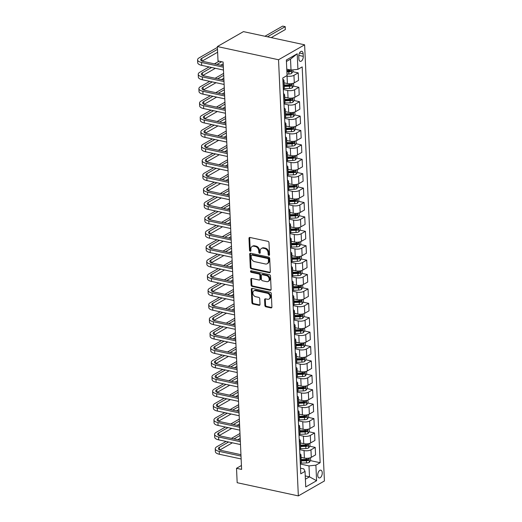 <?xml version="1.0" encoding="UTF-8"?>
<svg xmlns="http://www.w3.org/2000/svg" width="522" height="522" viewBox="0 0 522 522"><rect width="100%" height="100%" fill="white"/><g stroke="black" fill="none" stroke-linecap="round" stroke-linejoin="round"><path stroke-width="0.78" d="M268.869 255.343A0.855 0.646 -119.8 0 0 269.535 254.703L268.987 242.684A1.22 0.92 -119.8 0 0 267.936 241.34L249.927 237.458A1.22 0.92 -119.8 0 0 248.974 238.371L249.523 250.39A0.855 0.646 -119.8 0 0 250.919 250.69L250.854 249.138A3.895 2.943 -119.8 0 1 252.119 246.443A3.895 2.943 -119.8 0 1 253.888 246.208L255.388 246.528A3.895 2.943 -119.8 0 1 258.755 250.841L258.827 252.394A0.855 0.646 -119.8 0 0 260.23 252.7L260.158 251.141A3.895 2.943 -119.8 0 1 261.424 248.452A3.895 2.943 -119.8 0 1 263.199 248.211L264.7 248.537A3.895 2.943 -119.8 0 1 268.067 252.85L268.132 254.403A0.855 0.646 -119.8 0 0 268.869 255.343M322.244 472.762A3.967 2.147 102.2 0 0 320.821 470.172A3.967 2.147 102.2 0 0 317.728 475.34A3.967 2.147 102.2 0 0 319.151 477.93A3.967 2.147 102.2 0 0 322.244 472.762M264.856 305.468A1.22 0.92 -119.8 0 0 265.907 306.812L270.957 307.902A1.22 0.92 -119.8 0 0 271.91 306.988L271.303 293.645A1.22 0.92 -119.8 0 0 270.252 292.294L252.237 288.412A1.22 0.92 -119.8 0 0 251.291 289.325L251.898 302.675A1.22 0.92 -119.8 0 0 252.948 304.019L259.049 305.337A1.22 0.92 -119.8 0 0 260.002 304.424L259.741 298.708A1.22 0.92 -119.8 0 0 258.69 297.364L255.663 296.711A3.256 2.46 -119.8 0 1 253.007 294.023A3.256 2.46 -119.8 0 1 253.907 290.858A3.256 2.46 -119.8 0 1 255.388 290.656L267.244 293.214A3.256 2.46 -119.8 0 1 269.9 295.902A3.256 2.46 -119.8 0 1 269 299.067A3.256 2.46 -119.8 0 1 267.518 299.269L265.541 298.838A1.22 0.92 -119.8 0 0 264.595 299.758L264.856 305.468L265.561 305.063A1.22 0.92 -119.8 0 0 266.611 306.414L271.662 307.504A1.22 0.92 -119.8 0 0 271.805 307.523M278.533 59.743L217.367 46.549L218.02 60.957L223.116 62.053L241.614 469.402L236.518 468.306L237.171 482.706L298.343 495.9L278.533 59.743L304.62 44.814L324.423 480.971L298.343 495.9M269.365 272.725A1.22 0.92 -119.8 0 0 270.311 271.812L269.704 258.468A1.22 0.92 -119.8 0 0 268.654 257.118L250.638 253.235A1.22 0.92 -119.8 0 0 249.692 254.149L250.299 267.499A1.22 0.92 -119.8 0 0 251.35 268.843L269.365 272.725L270.07 272.327A1.22 0.92 -119.8 0 0 270.207 272.34M270.507 276.053L271.114 289.403A1.22 0.92 -119.8 0 1 270.161 290.317L252.146 286.434A1.22 0.92 -119.8 0 1 251.095 285.084L250.834 279.374A1.22 0.92 -119.8 0 1 251.787 278.454L259.095 280.033A1.22 0.92 -119.8 0 0 260.041 279.12L259.871 275.329A1.22 0.92 -119.8 0 0 258.814 273.978L251.212 272.34A0.855 0.646 -119.8 0 1 251.141 270.755L269.45 274.709A1.22 0.92 -119.8 0 1 270.507 276.053M298.773 56.317L298.891 58.849A3.843 2.081 102.2 0 0 300.267 61.361A3.843 2.081 102.2 0 0 303.262 56.35L303.145 53.812A3.843 2.081 102.2 0 0 301.768 51.306A3.843 2.081 102.2 0 0 298.773 56.317M297.214 53.779L297.918 69.335L291.022 70.072L290.526 59.123L297.214 53.779L286.356 59.997L287.061 75.553L282.8 77.993L300.77 473.819L305.037 471.379L303.778 468.88L300.515 468.182M310.459 460.626L320.156 462.72L302.186 66.894L297.918 69.335M320.156 462.72L315.895 465.161L316.6 480.716L305.742 486.935L305.037 471.379M217.367 46.549L243.448 31.62L304.62 44.814M241.438 465.487L236.518 468.306M290.526 59.123L286.421 61.472M291.022 70.072L286.774 69.152M305.246 475.927L309.494 476.84L308.998 465.898L300.326 464.025M309.807 446.225L315.223 447.393L315.562 454.884L311.295 457.324A4.966 1.827 177.4 0 1 304.398 458.062L301.09 457.344M315.223 447.393L310.955 449.833A4.966 1.827 177.4 0 1 304.058 450.571L299.674 449.625M309.148 431.818L314.57 432.986L314.91 440.477L310.642 442.917A4.966 1.827 177.4 0 1 303.745 443.654L300.437 442.943M314.57 432.986L310.303 435.433A4.966 1.827 177.4 0 1 303.406 436.164L299.021 435.217M308.495 417.417L313.911 418.585L314.257 426.076L309.99 428.516A4.966 1.827 177.4 0 1 303.093 429.254L299.785 428.536M313.911 418.585L309.65 421.026A4.966 1.827 177.4 0 1 302.753 421.763L298.369 420.817M307.843 403.01L313.259 404.178L313.598 411.669L309.337 414.109A4.966 1.827 177.4 0 1 302.44 414.846L299.126 414.135M313.259 404.178L308.998 406.625A4.966 1.827 177.4 0 1 302.101 407.356L297.71 406.41M307.19 388.609L312.606 389.777L312.946 397.268L308.685 399.708A4.966 1.827 177.4 0 1 301.781 400.439L298.473 399.728M312.606 389.777L308.339 392.218A4.966 1.827 177.4 0 1 301.442 392.955L297.057 392.009M306.531 374.202L311.954 375.37L312.293 382.861L308.026 385.301A4.966 1.827 177.4 0 1 301.129 386.039L297.821 385.327M311.954 375.37L307.686 377.811A4.966 1.827 177.4 0 1 300.789 378.548L296.405 377.602M305.879 359.802L311.301 360.97L311.641 368.46L307.373 370.901A4.966 1.827 177.4 0 1 300.476 371.631L297.168 370.92M311.301 360.97L307.034 363.41A4.966 1.827 177.4 0 1 300.137 364.147L295.752 363.201M305.226 345.394L310.642 346.562L310.981 354.053L306.721 356.493A4.966 1.827 177.4 0 1 299.824 357.231L296.509 356.519M310.642 346.562L306.381 349.003A4.966 1.827 177.4 0 1 299.484 349.74L295.093 348.794M304.574 330.994L309.99 332.162L310.329 339.652L306.068 342.093A4.966 1.827 177.4 0 1 299.165 342.823L295.857 342.112M309.99 332.162L305.722 334.602A4.966 1.827 177.4 0 1 298.825 335.333L294.441 334.393M303.915 316.586L309.337 317.754L309.676 325.245L305.409 327.685A4.966 1.827 177.4 0 1 298.512 328.423L295.204 327.705M309.337 317.754L305.07 320.195A4.966 1.827 177.4 0 1 298.173 320.932L293.788 319.986M303.262 302.186L308.685 303.354L309.024 310.844L304.757 313.285A4.966 1.827 177.4 0 1 297.86 314.016L294.552 313.304M308.685 303.354L304.417 305.794A4.966 1.827 177.4 0 1 297.52 306.525L293.136 305.579M302.61 287.779L308.026 288.947L308.365 296.437L304.104 298.878A4.966 1.827 177.4 0 1 297.207 299.615L293.893 298.897M308.026 288.947L303.765 291.387A4.966 1.827 177.4 0 1 296.868 292.124L292.477 291.178M301.957 273.378L307.373 274.546L307.712 282.037L303.452 284.477A4.966 1.827 177.4 0 1 296.548 285.208L293.24 284.497M307.373 274.546L303.106 276.986A4.966 1.827 177.4 0 1 296.209 277.717L291.824 276.771M301.298 258.971L306.721 260.139L307.06 267.629L302.793 270.07A4.966 1.827 177.4 0 1 295.896 270.807L292.588 270.089M306.721 260.139L302.453 262.579A4.966 1.827 177.4 0 1 295.556 263.316L291.172 262.37M300.646 244.564L306.068 245.738L306.407 253.222L302.14 255.669A4.966 1.827 177.4 0 1 295.243 256.4L291.935 255.689M306.068 245.738L301.801 248.178A4.966 1.827 177.4 0 1 294.904 248.909L290.519 247.963M299.993 230.163L305.409 231.331L305.748 238.822L301.488 241.262A4.966 1.827 177.4 0 1 294.591 241.999L291.276 241.281M305.409 231.331L301.148 233.771A4.966 1.827 177.4 0 1 294.251 234.508L289.86 233.562M299.341 215.756L304.757 216.93L305.096 224.414L300.835 226.861A4.966 1.827 177.4 0 1 293.932 227.592L290.623 226.881M304.757 216.93L300.489 219.37A4.966 1.827 177.4 0 1 293.592 220.101L289.208 219.155M298.682 201.355L304.104 202.523L304.443 210.014L300.176 212.454A4.966 1.827 177.4 0 1 293.279 213.191L289.971 212.474M304.104 202.523L299.837 204.963A4.966 1.827 177.4 0 1 292.94 205.701L288.555 204.755M298.029 186.948L303.452 188.116L303.791 195.606L299.524 198.053A4.966 1.827 177.4 0 1 292.627 198.784L289.318 198.073M303.452 188.116L299.184 190.563A4.966 1.827 177.4 0 1 292.287 191.293L287.903 190.347M297.377 172.547L302.793 173.715L303.132 181.206L298.871 183.646A4.966 1.827 177.4 0 1 291.974 184.383L288.659 183.666M302.793 173.715L298.532 176.155A4.966 1.827 177.4 0 1 291.635 176.893L287.244 175.947M296.724 158.14L302.14 159.308L302.479 166.799L298.219 169.239A4.966 1.827 177.4 0 1 291.315 169.976L288.007 169.265M302.14 159.308L297.873 161.755A4.966 1.827 177.4 0 1 290.976 162.486L286.591 161.539M296.065 143.739L301.488 144.907L301.827 152.398L297.56 154.838A4.966 1.827 177.4 0 1 290.663 155.576L287.354 154.858M301.488 144.907L297.22 147.348A4.966 1.827 177.4 0 1 290.323 148.085L285.939 147.139M295.413 129.332L300.835 130.5L301.174 137.991L296.907 140.431A4.966 1.827 177.4 0 1 290.01 141.168L286.702 140.457M300.835 130.5L296.568 132.947A4.966 1.827 177.4 0 1 289.671 133.678L285.286 132.732M294.76 114.931L300.176 116.099L300.522 123.59L296.255 126.03A4.966 1.827 177.4 0 1 289.358 126.761L286.043 126.05M300.176 116.099L295.915 118.54A4.966 1.827 177.4 0 1 289.018 119.277L284.627 118.331M294.108 100.524L299.524 101.692L299.863 109.183L295.602 111.623A4.966 1.827 177.4 0 1 288.705 112.36L285.39 111.649M299.524 101.692L295.263 104.132A4.966 1.827 177.4 0 1 288.359 104.87L283.975 103.924M293.455 86.123L298.871 87.291L299.21 94.782L294.943 97.222A4.966 1.827 177.4 0 1 288.046 97.953L284.738 97.242M298.871 87.291L294.604 89.732A4.966 1.827 177.4 0 1 287.707 90.469L283.322 89.523M292.796 71.716L298.219 72.884L298.558 80.375L294.291 82.815A4.966 1.827 177.4 0 1 287.394 83.553L284.085 82.835M298.219 72.884L293.951 75.325A4.966 1.827 177.4 0 1 287.054 76.062L286.415 75.925M305.39 479.189L309.494 476.84L316.6 480.716M287.178 70.503L289.723 71.051M287.831 84.91L290.376 85.458M288.483 99.31L291.028 99.865M289.142 113.718L291.687 114.266M289.795 128.125L292.34 128.673M290.447 142.526L292.992 143.074M291.1 156.933L293.645 157.481M291.759 171.333L294.304 171.882M292.411 185.741L294.956 186.289M293.064 200.141L295.609 200.689M293.716 214.549L296.261 215.097M294.375 228.949L296.914 229.497M295.028 243.356L297.573 243.904M295.68 257.757L298.225 258.305M296.333 272.164L298.878 272.712M296.992 286.565L299.53 287.113M297.644 300.972L300.189 301.52M298.297 315.373L300.842 315.921M298.949 329.78L301.494 330.328M299.608 344.181L302.147 344.729M300.261 358.588L302.806 359.136M300.913 372.989L303.458 373.543M301.566 387.396L304.111 387.944M302.225 401.803L304.763 402.351M302.877 416.204L305.422 416.752M303.53 430.611L306.075 431.159M304.182 445.012L306.727 445.56M304.841 459.419L307.38 459.967M282.859 79.357A4.966 1.827 177.4 0 1 283.975 80.44A4.966 1.827 177.4 0 1 283.094 81.543L282.963 81.615M283.975 80.44L284.314 87.924A4.966 1.827 177.4 0 1 283.433 89.034L283.302 89.105M283.518 93.758A4.966 1.827 177.4 0 1 284.627 94.841A4.966 1.827 177.4 0 1 283.753 95.944L283.616 96.022M284.627 94.841L284.966 102.332A4.966 1.827 177.4 0 1 284.092 103.434L283.955 103.513M284.17 108.165A4.966 1.827 177.4 0 1 285.286 109.248A4.966 1.827 177.4 0 1 284.405 110.351L284.268 110.423M285.286 109.248L285.625 116.732A4.966 1.827 177.4 0 1 284.744 117.841L284.614 117.913M284.823 122.566A4.966 1.827 177.4 0 1 285.939 123.649A4.966 1.827 177.4 0 1 285.058 124.751L284.927 124.83M285.939 123.649L286.278 131.139A4.966 1.827 177.4 0 1 285.397 132.242L285.266 132.32M285.475 136.973A4.966 1.827 177.4 0 1 286.591 138.056A4.966 1.827 177.4 0 1 285.71 139.159L285.58 139.237M286.591 138.056L286.93 145.547A4.966 1.827 177.4 0 1 286.049 146.649L285.919 146.721M286.128 151.38A4.966 1.827 177.4 0 1 287.244 152.457A4.966 1.827 177.4 0 1 286.363 153.559L286.232 153.638M287.244 152.457L287.583 159.947A4.966 1.827 177.4 0 1 286.708 161.05L286.571 161.128M286.787 165.781A4.966 1.827 177.4 0 1 287.896 166.864A4.966 1.827 177.4 0 1 287.022 167.967L286.885 168.045M287.896 166.864L288.242 174.355A4.966 1.827 177.4 0 1 287.361 175.457L287.231 175.529M287.439 180.188A4.966 1.827 177.4 0 1 288.555 181.264A4.966 1.827 177.4 0 1 287.674 182.367L287.544 182.446M288.555 181.264L288.894 188.755A4.966 1.827 177.4 0 1 288.013 189.858L287.883 189.936M288.092 194.589A4.966 1.827 177.4 0 1 289.208 195.672A4.966 1.827 177.4 0 1 288.327 196.774L288.196 196.853M289.208 195.672L289.547 203.162A4.966 1.827 177.4 0 1 288.666 204.265L288.535 204.343M288.744 208.996A4.966 1.827 177.4 0 1 289.86 210.072A4.966 1.827 177.4 0 1 288.979 211.182L288.849 211.253M289.86 210.072L290.199 217.563A4.966 1.827 177.4 0 1 289.325 218.666L289.188 218.744M289.403 223.396A4.966 1.827 177.4 0 1 290.513 224.48A4.966 1.827 177.4 0 1 289.638 225.582L289.501 225.661M290.513 224.48L290.858 231.97A4.966 1.827 177.4 0 1 289.978 233.073L289.847 233.151M290.056 237.804A4.966 1.827 177.4 0 1 291.172 238.88A4.966 1.827 177.4 0 1 290.291 239.989L290.16 240.061M291.172 238.88L291.511 246.371A4.966 1.827 177.4 0 1 290.63 247.48L290.5 247.552M290.708 252.204A4.966 1.827 177.4 0 1 291.824 253.287A4.966 1.827 177.4 0 1 290.943 254.39L290.813 254.468M291.824 253.287L292.163 260.778A4.966 1.827 177.4 0 1 291.283 261.881L291.152 261.959M291.361 266.611A4.966 1.827 177.4 0 1 292.477 267.688A4.966 1.827 177.4 0 1 291.596 268.797L291.465 268.869M292.477 267.688L292.816 275.179A4.966 1.827 177.4 0 1 291.942 276.288L291.805 276.36M292.02 281.012A4.966 1.827 177.4 0 1 293.129 282.095A4.966 1.827 177.4 0 1 292.255 283.198L292.118 283.276M293.129 282.095L293.475 289.586A4.966 1.827 177.4 0 1 292.594 290.689L292.464 290.767M292.672 295.419A4.966 1.827 177.4 0 1 293.788 296.496A4.966 1.827 177.4 0 1 292.907 297.605L292.777 297.677M293.788 296.496L294.127 303.987A4.966 1.827 177.4 0 1 293.247 305.096L293.116 305.168M293.325 309.82A4.966 1.827 177.4 0 1 294.441 310.903A4.966 1.827 177.4 0 1 293.56 312.006L293.429 312.084M294.441 310.903L294.78 318.394A4.966 1.827 177.4 0 1 293.899 319.497L293.769 319.575M293.977 324.227A4.966 1.827 177.4 0 1 295.093 325.304A4.966 1.827 177.4 0 1 294.212 326.413L294.082 326.485M295.093 325.304L295.432 332.795A4.966 1.827 177.4 0 1 294.558 333.904L294.421 333.976M294.636 338.628A4.966 1.827 177.4 0 1 295.746 339.711A4.966 1.827 177.4 0 1 294.871 340.814L294.734 340.892M295.746 339.711L296.091 347.202A4.966 1.827 177.4 0 1 295.211 348.304L295.08 348.383M295.289 353.035A4.966 1.827 177.4 0 1 296.405 354.118A4.966 1.827 177.4 0 1 295.524 355.221L295.393 355.293M296.405 354.118L296.744 361.602A4.966 1.827 177.4 0 1 295.863 362.712L295.733 362.783M295.941 367.436A4.966 1.827 177.4 0 1 297.057 368.519A4.966 1.827 177.4 0 1 296.176 369.622L296.046 369.7M297.057 368.519L297.396 376.01A4.966 1.827 177.4 0 1 296.516 377.112L296.385 377.191M296.594 381.843A4.966 1.827 177.4 0 1 297.71 382.926A4.966 1.827 177.4 0 1 296.829 384.029L296.698 384.101M297.71 382.926L298.049 390.41A4.966 1.827 177.4 0 1 297.175 391.52L297.038 391.591M297.253 396.244A4.966 1.827 177.4 0 1 298.362 397.327A4.966 1.827 177.4 0 1 297.488 398.43L297.351 398.508M298.362 397.327L298.708 404.818A4.966 1.827 177.4 0 1 297.827 405.92L297.69 405.999M297.905 410.651A4.966 1.827 177.4 0 1 299.021 411.734A4.966 1.827 177.4 0 1 298.14 412.837L298.01 412.915M299.021 411.734L299.36 419.225A4.966 1.827 177.4 0 1 298.48 420.327L298.349 420.399M298.558 425.058A4.966 1.827 177.4 0 1 299.674 426.135A4.966 1.827 177.4 0 1 298.793 427.237L298.662 427.316M299.674 426.135L300.013 433.625A4.966 1.827 177.4 0 1 299.132 434.728L299.002 434.806M299.21 439.459A4.966 1.827 177.4 0 1 300.326 440.542A4.966 1.827 177.4 0 1 299.445 441.645L299.315 441.723M300.326 440.542L300.665 448.033A4.966 1.827 177.4 0 1 299.785 449.135L299.654 449.207M299.869 453.866A4.966 1.827 177.4 0 1 300.979 454.943A4.966 1.827 177.4 0 1 300.104 456.045L299.967 456.124M300.979 454.943L301.318 462.433A4.966 1.827 177.4 0 1 300.444 463.536L300.307 463.614M308.998 465.898L315.895 465.161M269.515 254.925A0.855 0.646 -119.8 0 1 268.837 253.999L268.771 252.446A3.895 2.943 -119.8 0 0 265.404 248.133L264.7 248.537M261.424 248.452L262.129 248.048A3.895 2.943 -119.8 0 1 263.904 247.813L265.404 248.133M252.119 246.443L252.824 246.038A3.895 2.943 -119.8 0 1 254.592 245.803L256.093 246.13A3.895 2.943 -119.8 0 1 259.46 250.436L259.532 251.989A0.855 0.646 -119.8 0 0 260.21 252.922M249.784 237.438A1.22 0.92 -119.8 0 0 249.679 237.967L250.227 249.986A0.855 0.646 -119.8 0 0 250.906 250.912M250.501 253.216A1.22 0.92 -119.8 0 0 250.397 253.744L251.004 267.094A1.22 0.92 -119.8 0 0 252.054 268.438L270.07 272.327M268.36 259.408A0.855 0.646 -119.8 0 0 267.623 258.462L251.813 255.056A0.855 0.646 -119.8 0 0 251.147 255.695L251.226 257.333A3.895 2.943 -119.8 0 0 254.592 261.646L265.398 263.975A3.895 2.943 -119.8 0 0 267.166 263.74A3.895 2.943 -119.8 0 0 268.438 261.046L268.36 259.408L269.065 259.003A0.855 0.646 -119.8 0 0 268.328 258.064L267.623 258.462M251.428 255.108L252.133 254.703A0.855 0.646 -119.8 0 1 252.517 254.651L268.328 258.064M267.166 263.74L267.877 263.336A3.895 2.943 -119.8 0 0 269.143 260.641L268.438 261.046M269.065 259.003L269.143 260.641M251.65 278.441A1.22 0.92 -119.8 0 0 251.539 278.97L251.8 284.679A1.22 0.92 -119.8 0 0 252.85 286.03L270.866 289.912A1.22 0.92 -119.8 0 0 271.003 289.932M259.643 279.962L260.347 279.557A1.22 0.92 -119.8 0 0 260.746 278.715L260.576 274.924A1.22 0.92 -119.8 0 0 259.519 273.58L251.917 271.936L251.212 272.34M251.199 270.768A0.855 0.646 -119.8 0 0 251.917 271.936M266.67 281.665A3.256 2.46 -119.8 0 0 268.151 281.469A3.256 2.46 -119.8 0 0 269.052 278.304A3.256 2.46 -119.8 0 0 266.396 275.616L262.22 274.716A1.22 0.92 -119.8 0 0 261.268 275.629L261.444 279.42A1.22 0.92 -119.8 0 0 262.494 280.764L266.67 281.665M268.151 281.469L268.856 281.064A3.256 2.46 -119.8 0 0 269.757 277.9A3.256 2.46 -119.8 0 0 267.101 275.211L266.396 275.616M261.666 274.787L262.37 274.383A1.22 0.92 -119.8 0 1 262.925 274.311L267.101 275.211M265.404 298.819A1.22 0.92 -119.8 0 0 265.3 299.354L265.561 305.063M269 299.067L269.704 298.662A3.256 2.46 -119.8 0 0 270.605 295.498A3.256 2.46 -119.8 0 0 267.949 292.809L267.244 293.214M253.907 290.858L254.612 290.454A3.256 2.46 -119.8 0 1 256.093 290.252L267.949 292.809M252.1 288.392A1.22 0.92 -119.8 0 0 251.995 288.92L252.602 302.271A1.22 0.92 -119.8 0 0 253.653 303.615L259.754 304.933A1.22 0.92 -119.8 0 0 259.897 304.952M292.901 69.87L292.979 71.462L291.615 73.419A3.289 1.207 177.4 0 1 288.875 74.033L286.996 74.085M286.898 71.899L288.77 71.84A3.289 1.207 -2.6 0 0 290.865 71.507C291.557 70.77 291.53 70.307 290.8 70.124A3.289 1.207 177.4 0 1 288.712 70.457L286.832 70.516M290.865 71.507L289.397 71.188A1.677 0.613 177.4 0 1 288.81 71.246L286.872 71.305M271.231 37.61L285.351 29.532L285.221 26.648L282.67 26.1L264.935 36.253M267.479 36.801L285.221 26.648L285.351 29.532M217.4 47.391L199.228 57.798A9.305 3.426 -2.6 0 0 197.577 59.867A9.305 3.426 -2.6 0 0 201.583 62.477L223.351 67.168M197.577 59.867L197.707 62.751A9.305 3.426 -2.6 0 0 201.714 65.354L223.481 70.046M223.285 65.765L203.345 61.465A6.205 2.284 177.4 0 1 200.676 59.73A6.205 2.284 177.4 0 1 201.773 58.347L217.491 49.349M202.125 61.1L217.622 52.233M293.508 83.174L293.632 85.862L292.274 87.826A3.289 1.207 177.4 0 1 289.527 88.433L284.007 88.603M284.249 86.404L289.429 86.247A3.289 1.207 -2.6 0 0 291.517 85.908C292.209 85.177 292.19 84.714 291.459 84.525A3.289 1.207 177.4 0 1 289.364 84.864L284.183 85.021M291.517 85.908L290.049 85.595A1.677 0.613 177.4 0 1 289.469 85.647L284.216 85.81M294.16 97.581L294.284 100.27L292.927 102.227A3.289 1.207 177.4 0 1 290.18 102.841L284.666 103.004M284.901 100.805L290.082 100.648A3.289 1.207 -2.6 0 0 292.17 100.315C292.862 99.578 292.842 99.121 292.111 98.932A3.289 1.207 177.4 0 1 290.017 99.265L284.836 99.421M292.17 100.315L290.708 99.996A1.677 0.613 177.4 0 1 290.121 100.054L284.875 100.211M294.819 111.982L294.937 114.67L293.579 116.634A3.289 1.207 177.4 0 1 290.832 117.241L285.319 117.411M285.554 115.212L290.734 115.055A3.289 1.207 -2.6 0 0 292.829 114.716C293.514 113.985 293.495 113.522 292.764 113.333A3.289 1.207 177.4 0 1 290.669 113.672L285.488 113.829M292.829 114.716L291.361 114.403A1.677 0.613 177.4 0 1 290.774 114.462L285.527 114.618M209.074 66.94L199.88 72.206A9.305 3.426 -2.6 0 0 198.23 74.274A9.305 3.426 -2.6 0 0 202.242 76.878L224.003 81.569M198.23 74.274L198.36 77.152A9.305 3.426 -2.6 0 0 202.373 79.762L224.134 84.453M223.938 80.166L204.004 75.866A6.205 2.284 177.4 0 1 201.329 74.131A6.205 2.284 177.4 0 1 202.432 72.754L211.619 67.488M202.777 75.507L215.371 68.297M220.754 65.217L223.194 63.821M217.002 64.408L221.661 61.74M219.116 61.191L214.451 63.86M209.727 81.347L200.533 86.606A9.305 3.426 -2.6 0 0 198.889 88.675A9.305 3.426 -2.6 0 0 202.895 91.285L224.656 95.976M198.889 88.675L199.019 91.559A9.305 3.426 -2.6 0 0 203.025 94.162L224.786 98.854M224.59 94.573L204.657 90.273A6.205 2.284 177.4 0 1 201.981 88.538A6.205 2.284 177.4 0 1 203.084 87.154L212.271 81.895M203.436 89.908L216.023 82.704M221.406 79.625L223.853 78.222M217.654 78.815L223.723 75.344M223.631 73.387L215.11 78.267M210.379 95.748L201.185 101.014A9.305 3.426 -2.6 0 0 199.541 103.082A9.305 3.426 -2.6 0 0 203.547 105.685L225.308 110.377M199.541 103.082L199.672 105.959A9.305 3.426 -2.6 0 0 203.678 108.569L225.439 113.261M225.25 108.974L205.309 104.681A6.205 2.284 177.4 0 1 202.64 102.938A6.205 2.284 177.4 0 1 203.737 101.562L212.93 96.296M204.089 104.315L216.676 97.105M222.059 94.025L224.506 92.629M218.307 93.216L224.375 89.745M224.284 87.787L215.762 92.668M295.472 126.389L295.589 129.078L294.232 131.035A3.289 1.207 177.4 0 1 291.491 131.648L285.971 131.812M286.206 129.613L291.387 129.456A3.289 1.207 -2.6 0 0 293.481 129.123C294.167 128.386 294.147 127.929 293.416 127.74A3.289 1.207 177.4 0 1 291.328 128.073L286.147 128.229M293.481 129.123L292.013 128.803A1.677 0.613 177.4 0 1 291.426 128.862L286.18 129.019M211.032 110.155L201.844 115.414A9.305 3.426 -2.6 0 0 200.194 117.489A9.305 3.426 -2.6 0 0 204.2 120.093L225.967 124.784M200.194 117.489L200.324 120.367A9.305 3.426 -2.6 0 0 204.33 122.97L226.098 127.662M225.902 123.381L205.962 119.081A6.205 2.284 177.4 0 1 203.293 117.346A6.205 2.284 177.4 0 1 204.389 115.962L213.583 110.703M204.741 118.722L217.335 111.512M222.711 108.432L225.158 107.03M218.966 107.623L225.028 104.152M224.936 102.195L216.415 107.075M296.124 140.79L296.248 143.478L294.891 145.442A3.289 1.207 177.4 0 1 292.144 146.049L286.624 146.219M286.865 144.02L292.046 143.863A3.289 1.207 -2.6 0 0 294.134 143.524C294.826 142.793 294.806 142.33 294.069 142.147A3.289 1.207 177.4 0 1 291.981 142.48L286.8 142.636M294.134 143.524L292.666 143.211A1.677 0.613 177.4 0 1 292.085 143.269L286.832 143.426M211.691 124.556L202.497 129.821A9.305 3.426 -2.6 0 0 200.846 131.89A9.305 3.426 -2.6 0 0 204.852 134.493L226.62 139.191M200.846 131.89L200.977 134.774A9.305 3.426 -2.6 0 0 204.989 137.377L226.75 142.069M226.555 137.788L206.621 133.488A6.205 2.284 177.4 0 1 203.945 131.746A6.205 2.284 177.4 0 1 205.048 130.369L214.235 125.11M205.394 133.123L217.987 125.913M223.37 122.833L225.811 121.437M219.618 122.024L225.68 118.553M225.595 116.595L217.067 121.476M296.777 155.197L296.901 157.885L295.543 159.843A3.289 1.207 177.4 0 1 292.796 160.456L287.283 160.626M287.518 158.42L292.698 158.264A3.289 1.207 -2.6 0 0 294.786 157.931C295.478 157.194 295.459 156.737 294.728 156.548A3.289 1.207 177.4 0 1 292.633 156.881L287.452 157.037M294.786 157.931L293.325 157.611A1.677 0.613 177.4 0 1 292.738 157.67L287.491 157.827M212.343 138.963L203.149 144.222A9.305 3.426 -2.6 0 0 201.505 146.297A9.305 3.426 -2.6 0 0 205.511 148.9L227.272 153.592M201.505 146.297L201.636 149.175A9.305 3.426 -2.6 0 0 205.642 151.778L227.403 156.476M227.207 152.189L207.273 147.889A6.205 2.284 177.4 0 1 204.598 146.153A6.205 2.284 177.4 0 1 205.701 144.77L214.888 139.511M206.053 147.53L218.64 140.32M224.023 137.24L226.47 135.837M220.271 136.431L226.333 132.96M226.248 131.002L217.726 135.883M297.429 169.598L297.553 172.293L296.196 174.25A3.289 1.207 177.4 0 1 293.449 174.857L287.935 175.027M288.17 172.828L293.351 172.671A3.289 1.207 -2.6 0 0 295.445 172.332C296.131 171.601 296.111 171.138 295.38 170.955A3.289 1.207 177.4 0 1 293.286 171.288L288.105 171.444M295.445 172.332L293.977 172.019A1.677 0.613 177.4 0 1 293.39 172.077L288.144 172.234M212.996 153.364L203.802 158.629A9.305 3.426 -2.6 0 0 202.158 160.698A9.305 3.426 -2.6 0 0 206.164 163.301L227.925 167.999M202.158 160.698L202.288 163.582A9.305 3.426 -2.6 0 0 206.294 166.185L228.055 170.877M227.866 166.596L207.926 162.296A6.205 2.284 177.4 0 1 205.257 160.561A6.205 2.284 177.4 0 1 206.353 159.177L215.547 153.918M206.705 161.931L219.292 154.727M224.675 151.641L227.122 150.245M220.923 150.832L226.992 147.361M226.9 145.403L218.379 150.284M298.088 184.005L298.206 186.693L296.848 188.651A3.289 1.207 177.4 0 1 294.108 189.264L288.588 189.434M288.823 187.228L294.003 187.072A3.289 1.207 -2.6 0 0 296.098 186.739C296.783 186.002 296.764 185.545 296.033 185.356A3.289 1.207 177.4 0 1 293.945 185.695L288.764 185.852M296.098 186.739L294.63 186.426A1.677 0.613 177.4 0 1 294.043 186.478L288.796 186.641M213.648 167.771L204.461 173.03A9.305 3.426 -2.6 0 0 202.81 175.105A9.305 3.426 -2.6 0 0 206.816 177.708L228.584 182.4M202.81 175.105L202.941 177.982A9.305 3.426 -2.6 0 0 206.947 180.586L228.714 185.284M228.519 180.997L208.578 176.697A6.205 2.284 177.4 0 1 205.909 174.961A6.205 2.284 177.4 0 1 207.006 173.578L216.199 168.319M207.358 176.338L219.951 169.128M225.328 166.048L227.775 164.645M221.582 165.239L227.644 161.768M227.553 159.81L219.031 164.691M298.741 198.406L298.865 201.1L297.507 203.058A3.289 1.207 177.4 0 1 294.76 203.665L289.24 203.834M289.475 201.636L294.662 201.479A3.289 1.207 -2.6 0 0 296.75 201.146C297.442 200.409 297.416 199.946 296.685 199.763A3.289 1.207 177.4 0 1 294.597 200.096L289.416 200.252M296.75 201.146L295.282 200.826A1.677 0.613 177.4 0 1 294.702 200.885L289.449 201.042M214.307 182.171L205.113 187.437A9.305 3.426 -2.6 0 0 203.463 189.506A9.305 3.426 -2.6 0 0 207.469 192.109L229.236 196.807M203.463 189.506L203.593 192.39A9.305 3.426 -2.6 0 0 207.606 194.993L229.367 199.685M229.171 195.404L209.237 191.104A6.205 2.284 177.4 0 1 206.562 189.369A6.205 2.284 177.4 0 1 207.665 187.985L216.852 182.726M208.01 190.739L220.604 183.535M225.987 180.449L228.427 179.053M222.235 179.64L228.297 176.168M228.212 174.211L219.684 179.092M299.393 212.813L299.517 215.501L298.16 217.459A3.289 1.207 177.4 0 1 295.413 218.072L289.899 218.242M290.134 216.043L295.315 215.88A3.289 1.207 -2.6 0 0 297.403 215.547C298.095 214.81 298.075 214.353 297.344 214.164A3.289 1.207 177.4 0 1 295.25 214.503L290.069 214.659M297.403 215.547L295.935 215.234A1.677 0.613 177.4 0 1 295.354 215.286L290.108 215.449M214.96 196.579L205.766 201.838A9.305 3.426 -2.6 0 0 204.115 203.913A9.305 3.426 -2.6 0 0 208.128 206.516L229.889 211.208M204.115 203.913L204.252 206.79A9.305 3.426 -2.6 0 0 208.258 209.394L230.019 214.092M229.824 209.805L209.89 205.505A6.205 2.284 177.4 0 1 207.214 203.769A6.205 2.284 177.4 0 1 208.317 202.386L217.504 197.127M208.669 205.146L221.256 197.936M226.639 194.856L229.086 193.46M222.887 194.047L228.949 190.576M228.864 188.618L220.343 193.499M300.046 227.214L300.17 229.908L298.812 231.866A3.289 1.207 177.4 0 1 296.065 232.479L290.552 232.642M290.787 230.443L295.967 230.287A3.289 1.207 -2.6 0 0 298.062 229.954C298.747 229.217 298.728 228.753 297.997 228.571A3.289 1.207 177.4 0 1 295.902 228.904L290.721 229.06M298.062 229.954L296.594 229.634A1.677 0.613 177.4 0 1 296.007 229.693L290.761 229.85M215.612 210.979L206.418 216.245A9.305 3.426 -2.6 0 0 204.774 218.313A9.305 3.426 -2.6 0 0 208.78 220.917L230.541 225.615M204.774 218.313L204.905 221.197A9.305 3.426 -2.6 0 0 208.911 223.801L230.672 228.492M230.483 224.212L210.542 219.912A6.205 2.284 177.4 0 1 207.873 218.176A6.205 2.284 177.4 0 1 208.97 216.793L218.163 211.534M209.322 219.547L221.909 212.343M227.292 209.257L229.739 207.86M223.54 208.454L229.608 204.983M229.517 203.025L220.995 207.9M300.705 241.621L300.822 244.309L299.465 246.267A3.289 1.207 177.4 0 1 296.718 246.88L291.204 247.05M291.439 244.851L296.62 244.694A3.289 1.207 -2.6 0 0 298.714 244.355C299.4 243.617 299.38 243.161 298.649 242.971A3.289 1.207 177.4 0 1 296.561 243.311L291.38 243.467M298.714 244.355L297.246 244.042A1.677 0.613 177.4 0 1 296.659 244.094L291.413 244.257M216.265 225.387L207.077 230.646A9.305 3.426 -2.6 0 0 205.427 232.721A9.305 3.426 -2.6 0 0 209.433 235.324L231.2 240.016M205.427 232.721L205.557 235.598A9.305 3.426 -2.6 0 0 209.563 238.202L231.331 242.9M231.135 238.613L211.195 234.313A6.205 2.284 177.4 0 1 208.526 232.577A6.205 2.284 177.4 0 1 209.622 231.2L218.816 225.935M209.975 233.954L222.568 226.744M227.944 223.664L230.391 222.268M224.199 222.855L230.261 219.384M230.169 217.426L221.648 222.307M301.357 256.021L301.481 258.716L300.124 260.674A3.289 1.207 177.4 0 1 297.377 261.287L291.857 261.45M292.092 259.251L297.272 259.095A3.289 1.207 -2.6 0 0 299.367 258.762C300.059 258.025 300.033 257.561 299.302 257.379A3.289 1.207 177.4 0 1 297.214 257.711L292.033 257.868M299.367 258.762L297.899 258.442A1.677 0.613 177.4 0 1 297.312 258.501L292.066 258.658M216.917 239.787L207.73 245.053A9.305 3.426 -2.6 0 0 206.079 247.121A9.305 3.426 -2.6 0 0 210.085 249.725L231.853 254.423M206.079 247.121L206.21 250.005A9.305 3.426 -2.6 0 0 210.216 252.609L231.983 257.3M231.788 253.02L211.854 248.72A6.205 2.284 177.4 0 1 209.178 246.984A6.205 2.284 177.4 0 1 210.275 245.601L219.468 240.342M210.627 248.355L223.22 241.151M228.603 238.071L231.044 236.668M224.852 237.262L230.913 233.791M230.828 231.833L222.3 236.707M302.01 270.429L302.134 273.117L300.776 275.074A3.289 1.207 177.4 0 1 298.029 275.688L292.509 275.857M292.751 273.658L297.932 273.502A3.289 1.207 -2.6 0 0 300.019 273.163C300.711 272.432 300.692 271.969 299.961 271.779A3.289 1.207 177.4 0 1 297.866 272.119L292.685 272.275M300.019 273.163L298.551 272.849A1.677 0.613 177.4 0 1 297.971 272.902L292.725 273.065M217.576 254.194L208.382 259.454A9.305 3.426 -2.6 0 0 206.732 261.529A9.305 3.426 -2.6 0 0 210.744 264.132L232.505 268.823M206.732 261.529L206.869 264.406A9.305 3.426 -2.6 0 0 210.875 267.01L232.636 271.708M232.44 267.421L212.506 263.121A6.205 2.284 177.4 0 1 209.831 261.385A6.205 2.284 177.4 0 1 210.934 260.008L220.121 254.743M211.286 262.762L223.873 255.552M229.256 252.472L231.696 251.075M225.504 251.663L231.566 248.191M231.481 246.234L222.959 251.115M302.662 284.829L302.786 287.524L301.429 289.482A3.289 1.207 177.4 0 1 298.682 290.095L293.168 290.258M293.403 288.059L298.584 287.903A3.289 1.207 -2.6 0 0 300.679 287.57C301.364 286.832 301.344 286.369 300.613 286.187A3.289 1.207 177.4 0 1 298.519 286.519L293.338 286.676M300.679 287.57L299.21 287.25A1.677 0.613 177.4 0 1 298.623 287.309L293.377 287.465M218.229 268.602L209.035 273.861A9.305 3.426 -2.6 0 0 207.391 275.929A9.305 3.426 -2.6 0 0 211.397 278.533L233.158 283.231M207.391 275.929L207.521 278.813A9.305 3.426 -2.6 0 0 211.527 281.417L233.288 286.108M233.099 281.828L213.159 277.528A6.205 2.284 177.4 0 1 210.49 275.792A6.205 2.284 177.4 0 1 211.586 274.409L220.78 269.15M211.939 277.162L224.525 269.959M229.908 266.879L232.355 265.476M226.156 266.07L232.225 262.599M232.133 260.641L223.612 265.515M303.321 299.236L303.439 301.925L302.081 303.889A3.289 1.207 177.4 0 1 299.334 304.496L293.821 304.665M294.056 302.466L299.236 302.31A3.289 1.207 -2.6 0 0 301.331 301.97C302.016 301.24 301.997 300.776 301.266 300.587A3.289 1.207 177.4 0 1 299.178 300.926L293.997 301.083M301.331 301.97L299.863 301.657A1.677 0.613 177.4 0 1 299.276 301.709L294.03 301.873M218.881 283.002L209.694 288.261A9.305 3.426 -2.6 0 0 208.043 290.336A9.305 3.426 -2.6 0 0 212.049 292.94L233.817 297.631M208.043 290.336L208.174 293.214A9.305 3.426 -2.6 0 0 212.18 295.817L233.947 300.515M233.752 296.228L213.811 291.928A6.205 2.284 177.4 0 1 211.142 290.193A6.205 2.284 177.4 0 1 212.239 288.816L221.432 283.55M212.591 291.57L225.184 284.359M230.561 281.28L233.008 279.883M226.816 280.471L232.877 276.999M232.786 275.042L224.264 279.923M303.974 313.637L304.098 316.332L302.74 318.289A3.289 1.207 177.4 0 1 299.993 318.903L294.473 319.066M294.708 316.867L299.889 316.71A3.289 1.207 -2.6 0 0 301.984 316.378C302.675 315.64 302.649 315.177 301.918 314.994A3.289 1.207 177.4 0 1 299.83 315.327L294.649 315.484M301.984 316.378L300.515 316.058A1.677 0.613 177.4 0 1 299.928 316.117L294.682 316.273M219.534 297.409L210.346 302.669A9.305 3.426 -2.6 0 0 208.696 304.737A9.305 3.426 -2.6 0 0 212.702 307.341L234.469 312.039M208.696 304.737L208.826 307.621A9.305 3.426 -2.6 0 0 212.832 310.225L234.6 314.916M234.404 310.636L214.464 306.336A6.205 2.284 177.4 0 1 211.795 304.6A6.205 2.284 177.4 0 1 212.891 303.217L222.085 297.958M213.244 305.97L225.837 298.767M231.22 295.687L233.66 294.284M227.468 294.878L233.53 291.406M233.445 289.449L224.917 294.323M304.626 328.044L304.75 330.733L303.393 332.697A3.289 1.207 177.4 0 1 300.646 333.304L295.126 333.473M295.367 331.274L300.548 331.118A3.289 1.207 -2.6 0 0 302.636 330.778C303.328 330.048 303.308 329.584 302.577 329.395A3.289 1.207 177.4 0 1 300.483 329.734L295.302 329.891M302.636 330.778L301.168 330.465A1.677 0.613 177.4 0 1 300.587 330.517L295.341 330.68M220.193 311.81L210.999 317.069A9.305 3.426 -2.6 0 0 209.348 319.144A9.305 3.426 -2.6 0 0 213.361 321.748L235.122 326.439M209.348 319.144L209.479 322.022A9.305 3.426 -2.6 0 0 213.491 324.632L235.252 329.323M235.057 325.036L215.123 320.736A6.205 2.284 177.4 0 1 212.447 319.001A6.205 2.284 177.4 0 1 213.55 317.624L222.737 312.358M213.896 320.377L226.489 313.167M231.872 310.088L234.313 308.691M228.121 309.278L234.182 305.807M234.097 303.85L225.576 308.73M305.279 342.452L305.403 345.14L304.045 347.097A3.289 1.207 177.4 0 1 301.298 347.711L295.785 347.874M296.02 345.675L301.201 345.518A3.289 1.207 -2.6 0 0 303.295 345.186C303.98 344.448 303.961 343.985 303.23 343.802A3.289 1.207 177.4 0 1 301.135 344.135L295.954 344.292M303.295 345.186L301.827 344.866A1.677 0.613 177.4 0 1 301.24 344.925L295.994 345.081M220.845 326.217L211.651 331.477A9.305 3.426 -2.6 0 0 210.007 333.545A9.305 3.426 -2.6 0 0 214.013 336.155L235.774 340.846M210.007 333.545L210.138 336.429A9.305 3.426 -2.6 0 0 214.144 339.032L235.905 343.724M235.709 339.444L215.775 335.144A6.205 2.284 177.4 0 1 213.107 333.408A6.205 2.284 177.4 0 1 214.203 332.025L223.396 326.765M214.555 334.778L227.142 327.575M232.525 324.495L234.972 323.092M228.773 323.686L234.841 320.214M234.75 318.257L226.228 323.131M305.938 356.852L306.055 359.541L304.698 361.505A3.289 1.207 177.4 0 1 301.951 362.111L296.437 362.281M296.672 360.082L301.853 359.926A3.289 1.207 -2.6 0 0 303.948 359.586C304.633 358.855 304.613 358.392 303.882 358.203A3.289 1.207 177.4 0 1 301.794 358.542L296.613 358.699M303.948 359.586L302.479 359.273A1.677 0.613 177.4 0 1 301.892 359.325L296.646 359.488M221.498 340.618L212.31 345.884A9.305 3.426 -2.6 0 0 210.66 347.952A9.305 3.426 -2.6 0 0 214.666 350.556L236.427 355.247M210.66 347.952L210.79 350.83A9.305 3.426 -2.6 0 0 214.796 353.44L236.564 358.131M236.368 353.844L216.428 349.544A6.205 2.284 177.4 0 1 213.759 347.809A6.205 2.284 177.4 0 1 214.855 346.432L224.049 341.166M215.208 349.185L227.801 341.975M233.177 338.895L235.624 337.499M229.432 338.086L235.494 334.615M235.402 332.658L226.881 337.538M306.59 371.259L306.714 373.948L305.35 375.905A3.289 1.207 177.4 0 1 302.61 376.519L297.09 376.682M297.325 374.483L302.506 374.326A3.289 1.207 -2.6 0 0 304.6 373.993C305.292 373.256 305.266 372.799 304.535 372.61A3.289 1.207 177.4 0 1 302.447 372.943L297.266 373.099M304.6 373.993L303.132 373.674A1.677 0.613 177.4 0 1 302.545 373.732L297.299 373.889M222.15 355.025L212.963 360.284A9.305 3.426 -2.6 0 0 211.312 362.353A9.305 3.426 -2.6 0 0 215.318 364.963L237.086 369.654M211.312 362.353L211.443 365.237A9.305 3.426 -2.6 0 0 215.449 367.84L237.216 372.532M237.021 368.251L217.08 363.951A6.205 2.284 177.4 0 1 214.412 362.216A6.205 2.284 177.4 0 1 215.508 360.832L224.701 355.573M215.86 363.586L228.453 356.382M233.836 353.303L236.277 351.9M230.085 352.494L236.146 349.022M236.061 347.065L227.533 351.945M307.243 385.66L307.367 388.348L306.009 390.312A3.289 1.207 177.4 0 1 303.262 390.919L297.742 391.089M297.984 388.89L303.165 388.733A3.289 1.207 -2.6 0 0 305.253 388.394C305.944 387.663 305.925 387.2 305.194 387.011A3.289 1.207 177.4 0 1 303.099 387.35L297.918 387.507M305.253 388.394L303.784 388.081A1.677 0.613 177.4 0 1 303.204 388.14L297.958 388.296M222.809 369.426L213.615 374.692A9.305 3.426 -2.6 0 0 211.965 376.76A9.305 3.426 -2.6 0 0 215.977 379.363L237.738 384.055M211.965 376.76L212.095 379.638A9.305 3.426 -2.6 0 0 216.108 382.248L237.869 386.939M237.673 382.659L217.739 378.359A6.205 2.284 177.4 0 1 215.064 376.616A6.205 2.284 177.4 0 1 216.167 375.24L225.354 369.974M216.513 377.993L229.106 370.783M234.489 367.703L236.929 366.307M230.737 366.894L236.799 363.423M236.714 361.465L228.186 366.346M307.895 400.067L308.019 402.756L306.662 404.713A3.289 1.207 177.4 0 1 303.915 405.326L298.401 405.49M298.636 403.291L303.817 403.134A3.289 1.207 -2.6 0 0 305.905 402.801C306.597 402.064 306.577 401.607 305.846 401.418A3.289 1.207 177.4 0 1 303.752 401.751L298.571 401.907M305.905 402.801L304.443 402.482A1.677 0.613 177.4 0 1 303.856 402.54L298.61 402.697M223.462 383.833L214.268 389.092A9.305 3.426 -2.6 0 0 212.624 391.167A9.305 3.426 -2.6 0 0 216.63 393.771L238.391 398.462M212.624 391.167L212.754 394.045A9.305 3.426 -2.6 0 0 216.76 396.648L238.521 401.346M238.326 397.059L218.392 392.759A6.205 2.284 177.4 0 1 215.716 391.024A6.205 2.284 177.4 0 1 216.819 389.64L226.013 384.381M217.172 392.4L229.758 385.19M235.141 382.111L237.588 380.708M231.39 381.301L237.458 377.83M237.366 375.873L228.845 380.753M308.554 414.468L308.672 417.156L307.314 419.12A3.289 1.207 177.4 0 1 304.567 419.727L299.054 419.897M299.289 417.698L304.47 417.541A3.289 1.207 -2.6 0 0 306.564 417.202C307.249 416.471 307.23 416.008 306.499 415.825A3.289 1.207 177.4 0 1 304.411 416.158L299.23 416.315M306.564 417.202L305.096 416.889A1.677 0.613 177.4 0 1 304.509 416.947L299.263 417.104M224.114 398.234L214.927 403.499A9.305 3.426 -2.6 0 0 213.276 405.568A9.305 3.426 -2.6 0 0 217.282 408.171L239.043 412.869M213.276 405.568L213.407 408.452A9.305 3.426 -2.6 0 0 217.413 411.055L239.18 415.747M238.985 411.466L219.044 407.167A6.205 2.284 177.4 0 1 216.376 405.424A6.205 2.284 177.4 0 1 217.472 404.048L226.665 398.788M217.824 406.801L230.417 399.591M235.794 396.511L238.241 395.115M232.049 395.702L238.11 392.231M238.019 390.273L229.497 395.154M309.207 428.875L309.331 431.563L307.967 433.521A3.289 1.207 177.4 0 1 305.226 434.134L299.706 434.304M299.941 432.099L305.122 431.942A3.289 1.207 -2.6 0 0 307.217 431.609C307.908 430.872 307.882 430.415 307.151 430.226A3.289 1.207 177.4 0 1 305.063 430.559L299.882 430.715M307.217 431.609L305.748 431.289A1.677 0.613 177.4 0 1 305.161 431.348L299.915 431.505M224.767 412.641L215.579 417.9A9.305 3.426 -2.6 0 0 213.929 419.975A9.305 3.426 -2.6 0 0 217.935 422.579L239.702 427.27M213.929 419.975L214.059 422.853A9.305 3.426 -2.6 0 0 218.065 425.456L239.833 430.154M239.637 425.867L219.697 421.567A6.205 2.284 177.4 0 1 217.028 419.832A6.205 2.284 177.4 0 1 218.124 418.448L227.318 413.189M218.477 421.208L231.07 413.998M236.453 410.918L238.893 409.516M232.701 410.109L238.763 406.638M238.671 404.68L230.15 409.561M309.859 443.276L309.983 445.971L308.626 447.928A3.289 1.207 177.4 0 1 305.879 448.535L300.359 448.705M300.6 446.506L305.781 446.349A3.289 1.207 -2.6 0 0 307.869 446.016C308.561 445.279 308.541 444.816 307.81 444.633A3.289 1.207 177.4 0 1 305.716 444.966L300.535 445.122M307.869 446.016L306.401 445.697A1.677 0.613 177.4 0 1 305.82 445.755L300.568 445.912M225.426 427.042L216.232 432.307A9.305 3.426 -2.6 0 0 214.581 434.376A9.305 3.426 -2.6 0 0 218.594 436.979L240.355 441.677M214.581 434.376L214.712 437.26A9.305 3.426 -2.6 0 0 218.725 439.863L240.485 444.555M240.29 440.274L220.356 435.974A6.205 2.284 177.4 0 1 217.681 434.239A6.205 2.284 177.4 0 1 218.783 432.855L227.97 427.596M219.129 435.609L231.722 428.405M237.105 425.319L239.546 423.923M233.354 424.51L239.415 421.039M239.33 419.081L230.802 423.962M310.512 457.683L310.636 460.371L309.278 462.329A3.289 1.207 177.4 0 1 306.531 462.942L301.018 463.112M301.253 460.906L306.434 460.75A3.289 1.207 -2.6 0 0 308.522 460.417C309.213 459.68 309.194 459.223 308.463 459.034A3.289 1.207 177.4 0 1 306.368 459.373L301.187 459.53M308.522 460.417L307.06 460.104A1.677 0.613 177.4 0 1 306.473 460.156L301.227 460.319M226.078 441.449L216.884 446.708A9.305 3.426 -2.6 0 0 215.24 448.783A9.305 3.426 -2.6 0 0 219.247 451.386L241.007 456.078M215.24 448.783L215.371 451.661A9.305 3.426 -2.6 0 0 219.377 454.264L241.138 458.962M240.942 454.675L221.008 450.375A6.205 2.284 177.4 0 1 218.333 448.639A6.205 2.284 177.4 0 1 219.436 447.256L228.623 441.997M219.788 450.016L232.375 442.806M237.758 439.726L240.205 438.323M234.006 438.917L240.074 435.446M239.983 433.488L231.461 438.369M304.398 458.062L304.058 450.571M303.745 443.654L303.406 436.164M303.093 429.254L302.753 421.763M302.44 414.846L302.101 407.356M301.781 400.439L301.442 392.955M301.129 386.039L300.789 378.548M300.476 371.631L300.137 364.147M299.824 357.231L299.484 349.74M299.165 342.823L298.825 335.333M298.512 328.423L298.173 320.932M297.86 314.016L297.52 306.525M297.207 299.615L296.868 292.124M296.548 285.208L296.209 277.717M295.896 270.807L295.556 263.316M295.243 256.4L294.904 248.909M294.591 241.999L294.251 234.508M293.932 227.592L293.592 220.101M293.279 213.191L292.94 205.701M292.627 198.784L292.287 191.293M291.974 184.383L291.635 176.893M291.315 169.976L290.976 162.486M290.663 155.576L290.323 148.085M290.01 141.168L289.671 133.678M289.358 126.761L289.018 119.277M288.705 112.36L288.359 104.87M288.046 97.953L287.707 90.469M287.394 83.553L287.054 76.062M283.433 89.034L283.094 81.543M294.291 82.815L293.951 75.325M294.943 97.222L294.604 89.732M284.092 103.434L283.753 95.944M295.602 111.623L295.263 104.132M284.744 117.841L284.405 110.351M296.255 126.03L295.915 118.54M285.397 132.242L285.058 124.751M296.907 140.431L296.568 132.947M286.049 146.649L285.71 139.159M297.56 154.838L297.22 147.348M286.708 161.05L286.363 153.559M298.219 169.239L297.873 161.755M287.361 175.457L287.022 167.967M298.871 183.646L298.532 176.155M288.013 189.858L287.674 182.367M299.524 198.053L299.184 190.563M288.666 204.265L288.327 196.774M300.176 212.454L299.837 204.963M289.325 218.666L288.979 211.182M300.835 226.861L300.489 219.37M289.978 233.073L289.638 225.582M301.488 241.262L301.148 233.771M290.63 247.48L290.291 239.989M302.14 255.669L301.801 248.178M291.283 261.881L290.943 254.39M302.793 270.07L302.453 262.579M291.942 276.288L291.596 268.797M303.452 284.477L303.106 276.986M292.594 290.689L292.255 283.198M304.104 298.878L303.765 291.387M293.247 305.096L292.907 297.605M304.757 313.285L304.417 305.794M293.899 319.497L293.56 312.006M305.409 327.685L305.07 320.195M294.558 333.904L294.212 326.413M306.068 342.093L305.722 334.602M295.211 348.304L294.871 340.814M306.721 356.493L306.381 349.003M295.863 362.712L295.524 355.221M307.373 370.901L307.034 363.41M296.516 377.112L296.176 369.622M308.026 385.301L307.686 377.811M297.175 391.52L296.829 384.029M308.685 399.708L308.339 392.218M297.827 405.92L297.488 398.43M309.337 414.109L308.998 406.625M298.48 420.327L298.14 412.837M309.99 428.516L309.65 421.026M299.132 434.728L298.793 427.237M310.642 442.917L310.303 435.433M299.785 449.135L299.445 441.645M311.295 457.324L310.955 449.833M300.444 463.536L300.104 456.045M299.484 53.022L303.145 53.812M298.806 55.384L303.262 56.35M268.771 252.446L268.067 252.85M263.904 247.813L263.199 248.211M259.532 251.989L258.827 252.394M259.46 250.436L258.755 250.841M256.093 246.13L255.388 246.528M254.592 245.803L253.888 246.208M250.227 249.986L249.523 250.39M249.679 237.967L248.974 238.371M268.837 253.999L268.132 254.403M252.054 268.438L251.35 268.843M251.004 267.094L250.299 267.499M250.397 253.744L249.692 254.149M252.517 254.651L251.813 255.056M270.866 289.912L270.161 290.317M252.85 286.03L252.146 286.434M251.8 284.679L251.095 285.084M251.539 278.97L250.834 279.374M260.746 278.715L260.041 279.12M260.576 274.924L259.871 275.329M259.519 273.58L258.814 273.978M262.925 274.311L262.22 274.716M265.3 299.354L264.595 299.758M256.093 290.252L255.388 290.656M259.754 304.933L259.049 305.337M253.653 303.615L252.948 304.019M252.602 302.271L251.898 302.675M251.995 288.92L251.291 289.325M271.662 307.504L270.957 307.902M266.611 306.414L265.907 306.812M291.654 73.374L291.498 70.02M288.712 70.457L288.666 69.563M288.875 74.033L288.77 71.84M201.583 62.477L201.714 65.354M201.773 58.347L201.897 61.002M292.307 87.774L292.118 83.553M289.364 84.864L289.312 83.768M289.527 88.433L289.429 86.247M292.959 102.181L292.77 97.953M290.017 99.265L289.971 98.175M290.18 102.841L290.082 100.648M293.612 116.582L293.423 112.36M290.669 113.672L290.623 112.576M290.832 117.241L290.734 115.055M202.242 76.878L202.373 79.762M202.432 72.754L202.549 75.409M202.895 91.285L203.025 94.162M203.084 87.154L203.202 89.81M203.547 105.685L203.678 108.569M203.737 101.562L203.861 104.217M294.271 130.989L294.075 126.761M291.328 128.073L291.276 126.983M291.491 131.648L291.387 129.456M204.2 120.093L204.33 122.97M204.389 115.962L204.513 118.618M294.923 145.39L294.728 141.168M291.981 142.48L291.928 141.39M292.144 146.049L292.046 143.863M204.852 134.493L204.989 137.377M205.048 130.369L205.166 133.025M295.576 159.797L295.387 155.569M292.633 156.881L292.588 155.791M292.796 160.456L292.698 158.264M205.511 148.9L205.642 151.778M205.701 144.77L205.818 147.426M296.228 174.198L296.039 169.976M293.286 171.288L293.24 170.198M293.449 174.857L293.351 172.671M206.164 163.301L206.294 166.185M206.353 159.177L206.477 161.833M296.887 188.605L296.692 184.383M293.945 185.695L293.893 184.599M294.108 189.264L294.003 187.072M206.816 177.708L206.947 180.586M207.006 173.578L207.13 176.24M297.54 203.006L297.344 198.784M294.597 200.096L294.545 199.006M294.76 203.665L294.662 201.479M207.469 192.109L207.606 194.993M207.665 187.985L207.782 190.641M298.192 217.413L298.003 213.191M295.25 214.503L295.204 213.407M295.413 218.072L295.315 215.88M208.128 206.516L208.258 209.394M208.317 202.386L208.435 205.048M298.845 231.814L298.656 227.592M295.902 228.904L295.857 227.814M296.065 232.479L295.967 230.287M208.78 220.917L208.911 223.801M208.97 216.793L209.087 219.449M299.504 246.221L299.308 241.999M296.561 243.311L296.509 242.215M296.718 246.88L296.62 244.694M209.433 235.324L209.563 238.202M209.622 231.2L209.746 233.856M300.157 260.622L299.961 256.4M297.214 257.711L297.162 256.622M297.377 261.287L297.272 259.095M210.085 249.725L210.216 252.609M210.275 245.601L210.399 248.257M300.809 275.029L300.62 270.807M297.866 272.119L297.821 271.022M298.029 275.688L297.932 273.502M210.744 264.132L210.875 267.01M210.934 260.008L211.051 262.664M301.462 289.436L301.272 285.208M298.519 286.519L298.473 285.43M298.682 290.095L298.584 287.903M211.397 278.533L211.527 281.417M211.586 274.409L211.704 277.065M302.121 303.837L301.925 299.615M299.178 300.926L299.126 299.83M299.334 304.496L299.236 302.31M212.049 292.94L212.18 295.817M212.239 288.816L212.363 291.472M302.773 318.244L302.577 314.016M299.83 315.327L299.778 314.237M299.993 318.903L299.889 316.71M212.702 307.341L212.832 310.225M212.891 303.217L213.015 305.872M303.426 332.644L303.236 328.423M300.483 329.734L300.431 328.638M300.646 333.304L300.548 331.118M213.361 321.748L213.491 324.632M213.55 317.624L213.668 320.28M304.078 347.052L303.889 342.823M301.135 344.135L301.09 343.045M301.298 347.711L301.201 345.518M214.013 336.155L214.144 339.032M214.203 332.025L214.32 334.68M304.737 361.452L304.541 357.231M301.794 358.542L301.742 357.446M301.951 362.111L301.853 359.926M214.666 350.556L214.796 353.44M214.855 346.432L214.979 349.087M305.39 375.86L305.194 371.631M302.447 372.943L302.395 371.853M302.61 376.519L302.506 374.326M215.318 364.963L215.449 367.84M215.508 360.832L215.632 363.488M306.042 390.26L305.853 386.039M303.099 387.35L303.047 386.254M303.262 390.919L303.165 388.733M215.977 379.363L216.108 382.248M216.167 375.24L216.284 377.895M306.695 404.667L306.505 400.439M303.752 401.751L303.706 400.661M303.915 405.326L303.817 403.134M216.63 393.771L216.76 396.648M216.819 389.64L216.937 392.296M307.354 419.068L307.158 414.846M304.411 416.158L304.359 415.068M304.567 419.727L304.47 417.541M217.282 408.171L217.413 411.055M217.472 404.048L217.596 406.703M308.006 433.475L307.81 429.247M305.063 430.559L305.011 429.469M305.226 434.134L305.122 431.942M217.935 422.579L218.065 425.456M218.124 418.448L218.248 421.104M308.659 447.876L308.469 443.654M305.716 444.966L305.664 443.876M305.879 448.535L305.781 446.349M218.594 436.979L218.725 439.863M218.783 432.855L218.901 435.511M309.311 462.283L309.122 458.062M306.368 459.373L306.323 458.277M306.531 462.942L306.434 460.75M219.247 451.386L219.377 454.264M219.436 447.256L219.553 449.918"/></g></svg>
